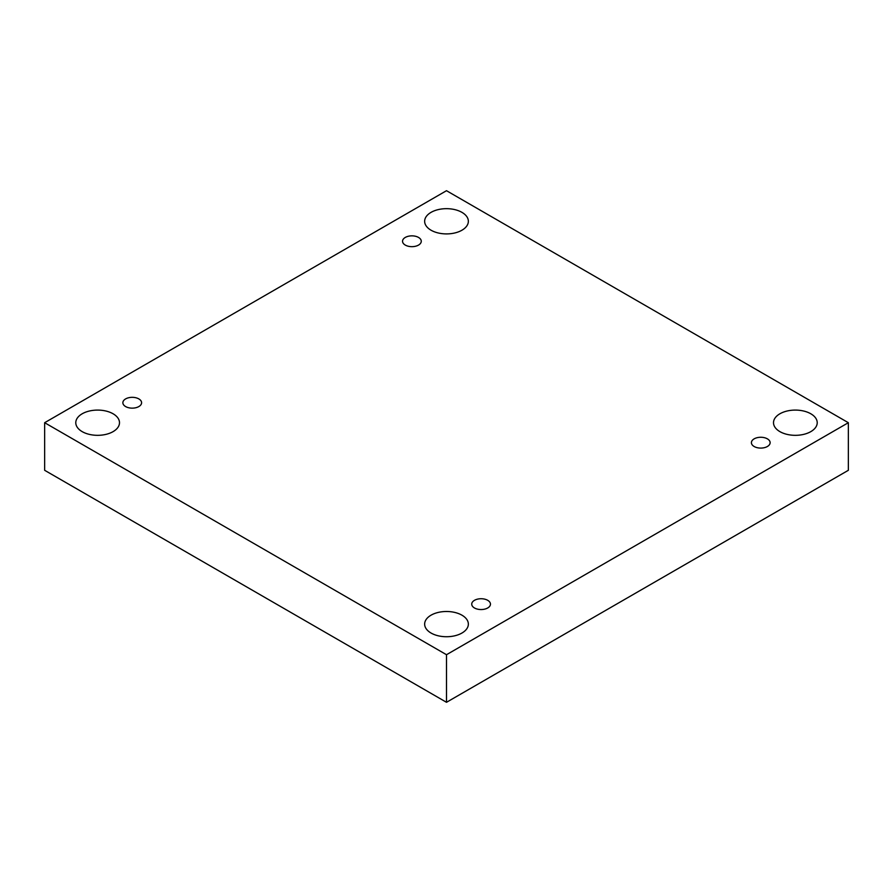 <?xml version="1.0" encoding="UTF-8"?>
<svg xmlns="http://www.w3.org/2000/svg" width="893" height="893" viewBox="0 0 893 893"><rect width="100%" height="100%" fill="white"/><g stroke="black" fill="none" stroke-linecap="round" stroke-linejoin="round"><path stroke-width="1.34" d="M446.5 654.714L446.5 702.3L848.35 470.298L848.35 422.702L446.5 190.7L44.65 422.702L446.5 654.714L848.35 422.702M44.65 422.702L44.65 470.298L446.5 702.3M431.04 212.367A21.856 12.625 180 0 1 454.861 209.632A21.856 12.625 180 0 1 468.356 221.297A21.856 12.625 180 0 1 446.5 233.91A21.856 12.625 180 0 1 424.644 221.297A21.856 12.625 180 0 1 431.04 212.367M82.189 413.783A21.856 12.625 180 0 1 106.01 411.048A21.856 12.625 180 0 1 119.495 422.702A21.856 12.625 180 0 1 97.638 435.326A21.856 12.625 180 0 1 75.782 422.702A21.856 12.625 180 0 1 82.189 413.783M431.04 615.188A21.856 12.625 180 0 1 454.861 612.453A21.856 12.625 180 0 1 468.356 624.118A21.856 12.625 180 0 1 446.5 636.731A21.856 12.625 180 0 1 424.644 624.118A21.856 12.625 180 0 1 431.04 615.188M779.902 413.783A21.856 12.625 180 0 1 803.722 411.048A21.856 12.625 180 0 1 817.218 422.702A21.856 12.625 180 0 1 795.362 435.326A21.856 12.625 180 0 1 773.505 422.702A21.856 12.625 180 0 1 779.902 413.783M754.139 446.5A9.365 5.414 0 0 0 764.352 447.672A9.365 5.414 0 0 0 770.134 442.671A9.365 5.414 0 0 0 760.769 437.269A9.365 5.414 0 0 0 751.404 442.671A9.365 5.414 0 0 0 754.139 446.5M474.462 607.966A9.365 5.414 0 0 0 484.676 609.138A9.365 5.414 0 0 0 490.458 604.148A9.365 5.414 0 0 0 481.093 598.734A9.365 5.414 0 0 0 471.727 604.148A9.365 5.414 0 0 0 474.462 607.966M125.612 406.561A9.365 5.414 0 0 0 135.814 407.733A9.365 5.414 0 0 0 141.596 402.732A9.365 5.414 0 0 0 132.231 397.329A9.365 5.414 0 0 0 122.866 402.732A9.365 5.414 0 0 0 125.612 406.561M405.288 245.084A9.365 5.414 0 0 0 415.491 246.256A9.365 5.414 0 0 0 421.273 241.266A9.365 5.414 0 0 0 411.907 235.852A9.365 5.414 0 0 0 402.542 241.266A9.365 5.414 0 0 0 405.288 245.084"/></g></svg>
